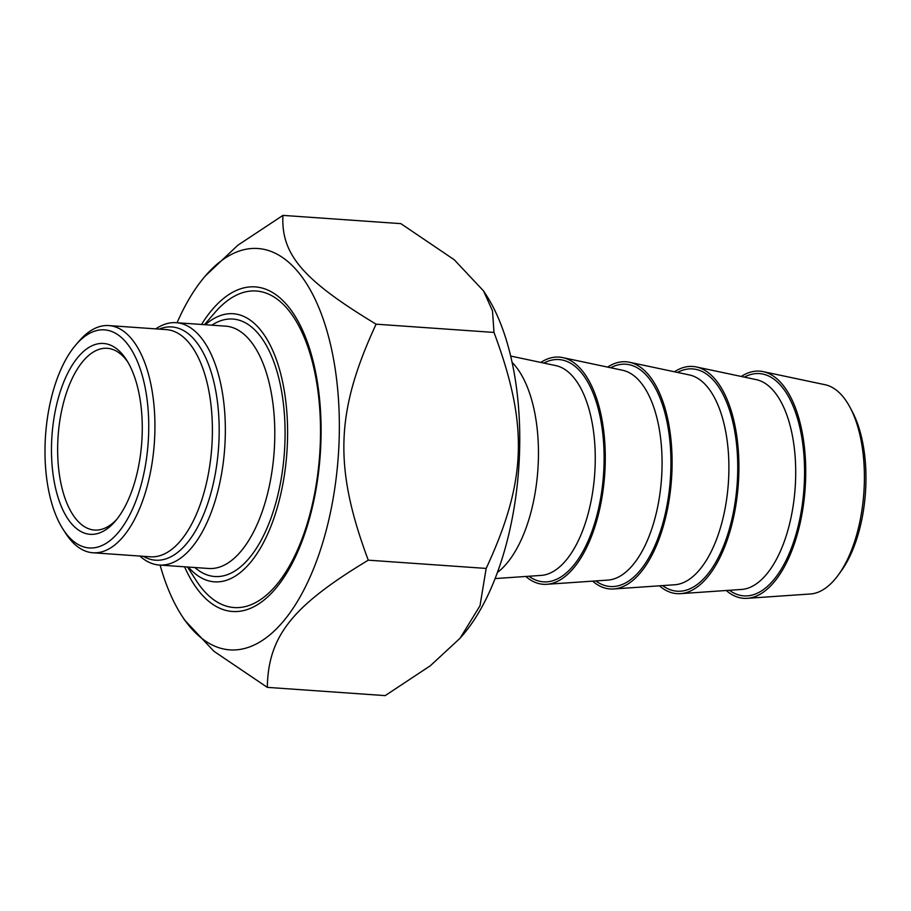 <?xml version="1.0" encoding="UTF-8"?>
<svg xmlns="http://www.w3.org/2000/svg" width="911" height="911" viewBox="0 0 911 911"><rect width="100%" height="100%" fill="white"/><g stroke="black" fill="none" stroke-linecap="round" stroke-linejoin="round"><path stroke-width="1.37" d="M160.097 565.082A201.172 94.676 -86 0 0 181.608 615.403A201.172 94.676 -86 0 0 237.213 649.771A201.172 94.676 -86 0 0 337.935 392.288A201.172 94.676 -86 0 0 205.374 275.908A201.172 94.676 -86 0 0 177.064 322.745M205.374 275.908L237.828 245.241L282.945 215.383C280.964 254.351 302.873 279.95 376.095 324.179C335.499 411.795 333.654 467.297 368.26 560.174C292.055 606.179 268.301 636.094 267.299 687.361L213.891 651.24L184.58 620.027L181.608 615.403M267.299 687.361L385.205 695.617L430.334 665.759L460.055 638.247L480.006 605.769L486.167 568.43C526.763 480.814 528.608 425.312 494.001 332.435L492.509 310.902L483.57 290.973L454.259 259.76L400.863 223.639L282.945 215.383M483.57 290.973L486.542 295.597A201.172 94.676 94 0 1 462.777 635.092L460.055 638.247M376.095 324.179L494.001 332.435M368.26 560.174L486.167 568.43M184.569 566.801A162.693 76.57 -86 0 0 275.008 589.315A162.693 76.57 -86 0 0 320.911 441.892A162.693 76.57 -86 0 0 294.219 314.762A162.693 76.57 -86 0 0 201.536 324.464M159.209 329.11A116.904 55.024 94 0 1 219.05 438.328A116.904 55.024 94 0 1 143.312 556.302M63.041 529.223L65.638 533.265A113.875 53.59 -86 0 0 92.933 552.772A113.875 53.59 -86 0 0 154.802 434.069A113.875 53.59 -86 0 0 108.83 325.58A113.875 53.59 -86 0 0 79.086 341.101L75.955 344.745A109.32 51.449 94 0 1 148.63 433.989A109.32 51.449 94 0 1 116.859 534.119A109.32 51.449 94 0 1 63.041 529.223A109.32 51.449 94 0 1 75.955 344.745M139.907 556.063A121.459 57.165 -86 0 0 159.22 565.025A121.459 57.165 -86 0 0 225.211 438.407A121.459 57.165 -86 0 0 176.176 322.688A121.459 57.165 -86 0 0 155.804 328.871M205.328 324.726A134.373 63.235 94 0 1 287.455 441.755A134.373 63.235 94 0 1 188.372 567.063M142.162 434.604A95.655 45.015 -86 0 0 126.481 359.868A95.655 45.015 -86 0 0 67.209 374.239A95.655 45.015 -86 0 0 58.486 498.795A95.655 45.015 -86 0 0 115.173 521.286A95.655 45.015 -86 0 0 142.162 434.604M116.756 519.384A91.1 42.874 94 0 1 94.516 530.054A91.1 42.874 94 0 1 57.746 443.27A91.1 42.874 94 0 1 107.247 348.298A91.1 42.874 94 0 1 127.768 361.963M187.507 567.006L196.104 580.375A158.662 74.668 -86 0 0 234.127 607.557A158.662 74.668 -86 0 0 320.33 442.165A158.662 74.668 -86 0 0 256.287 291.008A158.662 74.668 -86 0 0 214.848 312.621L204.474 324.669M838.416 574.864L841.24 570.969A99.994 47.065 -86 0 0 852.377 411.806L850.134 407.559A105.107 49.467 94 0 1 864.288 484.413A105.107 49.467 94 0 1 838.416 574.864A105.107 49.467 94 0 1 810.437 593.983L747.248 598.322A113.875 53.59 -86 0 0 805.609 479.619A113.875 53.59 -86 0 0 763.122 371.631A113.875 53.59 -86 0 0 741.247 376.459M763.122 371.631L825.081 384.727A105.107 49.467 94 0 1 850.134 407.559M726.272 590.499A113.875 53.59 -86 0 0 747.248 598.322M497.406 572.495A113.875 53.59 -86 0 0 538.333 460.909A113.875 53.59 -86 0 0 512.107 362.396M525.818 576.469A113.875 53.59 -86 0 0 546.805 584.293A113.875 53.59 -86 0 0 605.155 465.589A113.875 53.59 -86 0 0 562.668 357.59A113.875 53.59 -86 0 0 540.804 362.43M592.64 581.138A113.875 53.59 -86 0 0 613.615 588.973A113.875 53.59 -86 0 0 671.965 470.27A113.875 53.59 -86 0 0 629.49 362.271A113.875 53.59 -86 0 0 607.614 367.099M659.45 585.819A113.875 53.59 -86 0 0 680.437 593.653A113.875 53.59 -86 0 0 738.787 474.95A113.875 53.59 -86 0 0 696.3 366.951A113.875 53.59 -86 0 0 674.436 371.779M108.83 325.58L166.292 329.611A113.875 53.59 94 0 1 211.807 446.937A113.875 53.59 94 0 1 150.395 556.792L92.933 552.772M176.176 322.688L225.621 326.149A121.459 57.165 94 0 1 274.462 446.584A121.459 57.165 94 0 1 213.128 568.43A121.459 57.165 94 0 1 208.665 568.487L159.22 565.025M194.874 567.519A129.055 60.741 -86 0 0 219.562 576.458A129.055 60.741 -86 0 0 284.961 424.925A129.055 60.741 -86 0 0 211.83 325.181M510.672 356.053L555.824 365.607A105.391 49.604 94 0 1 595.134 465.555A105.391 49.604 94 0 1 541.749 575.365A105.391 49.604 94 0 1 541.134 575.41L495.094 578.576M528.949 576.253A111.415 52.439 -86 0 0 547.545 581.787A111.415 52.439 -86 0 0 604.084 454.122A111.415 52.439 -86 0 0 543.867 363.079M562.668 357.59L622.634 370.276A105.391 49.604 94 0 1 661.955 470.224A105.391 49.604 94 0 1 608.571 580.034A105.391 49.604 94 0 1 607.956 580.091L546.805 584.293M595.771 580.922A111.415 52.439 -86 0 0 614.367 586.468A111.415 52.439 -86 0 0 670.906 458.791A111.415 52.439 -86 0 0 610.689 367.748M629.49 362.271L689.456 374.956A105.391 49.604 94 0 1 728.777 474.904A105.391 49.604 94 0 1 675.381 584.714A105.391 49.604 94 0 1 674.766 584.76L613.615 588.973M662.582 585.602A111.415 52.439 -86 0 0 681.177 591.148A111.415 52.439 -86 0 0 737.716 463.471A111.415 52.439 -86 0 0 677.499 372.428M696.3 366.951L756.267 379.636A105.391 49.604 94 0 1 795.588 479.585A105.391 49.604 94 0 1 742.203 589.394A105.391 49.604 94 0 1 741.588 589.44L680.437 593.653M729.404 590.282A111.415 52.439 -86 0 0 747.999 595.817A111.415 52.439 -86 0 0 804.538 468.152A111.415 52.439 -86 0 0 744.321 377.108"/></g></svg>
